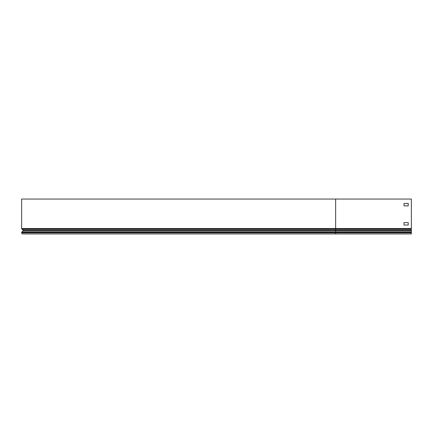 <?xml version="1.0" encoding="UTF-8"?>
<svg xmlns="http://www.w3.org/2000/svg" width="433" height="433" viewBox="0 0 433 433"><rect width="100%" height="100%" fill="white"/><g stroke="black" fill="none" stroke-linecap="round" stroke-linejoin="round"><path stroke-width="0.65" d="M335.645 199.056L411.35 199.056L411.35 233.944L22.765 233.944A1.115 1.115 0 0 1 21.65 232.83L21.65 232.635A0.942 0.942 0 0 1 21.926 231.964L23.068 230.827A0.525 0.525 0 0 0 23.036 230.053L21.926 229.122A0.769 0.769 0 0 1 21.65 228.537L21.65 199.056L335.645 199.056L335.645 230.053L23.036 230.053M408.211 222.605L404.021 222.605L404.021 225.046L408.211 225.046L408.211 222.605L404.021 222.605L404.021 225.046L408.211 225.046L408.211 222.605M408.211 205.859L408.211 203.418L404.021 203.418L404.021 205.859L408.211 205.859M409.607 233.944L335.645 233.944L335.645 232.83L21.65 232.83M411.35 230.053L335.645 230.053L335.645 230.827L23.068 230.827M411.35 230.827L335.645 230.827L335.645 232.83L411.35 232.83M411.35 228.537L21.65 228.537M411.35 232.635L21.65 232.635M411.35 231.964L21.926 231.964M411.35 229.122L21.926 229.122"/></g></svg>
